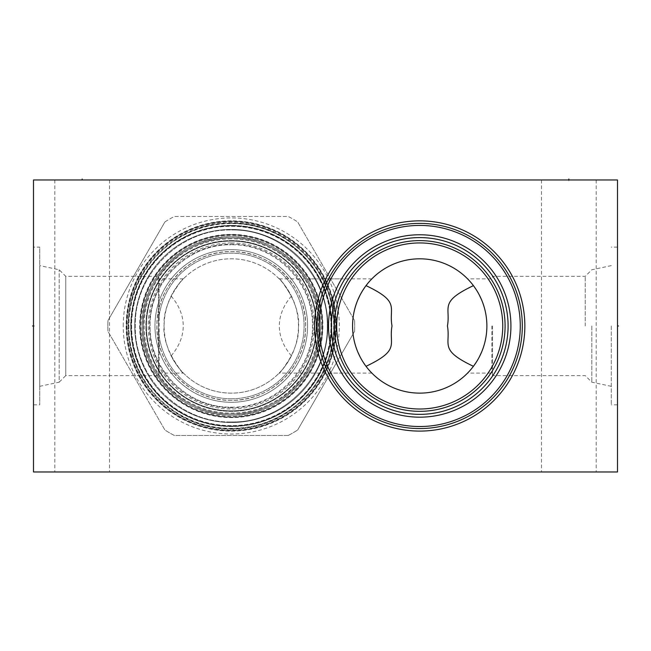 <?xml version="1.0" encoding="UTF-8"?>
<svg xmlns="http://www.w3.org/2000/svg" width="651" height="651" viewBox="0 0 651 651"><rect width="100%" height="100%" fill="white"/><g stroke="black" fill="none" stroke-linecap="round" stroke-linejoin="round"><path stroke-width="0.49" stroke-dasharray="3.25 2.44" d="M33.494 179.969L617.506 179.969L617.506 471.975L33.494 471.975L33.494 179.969M82.164 179.969L109.514 179.969L82.164 179.969L82.164 180.913M568.836 179.969L541.486 179.969L596.186 179.969L568.836 179.969L568.836 180.913M33.494 247.128L33.494 404.816L33.494 247.128L39.719 247.128L39.719 404.816L39.719 247.128M617.506 325.972L617.506 404.816L617.506 325.972L616.562 325.972L617.506 325.972M231.276 220.852A105.12 105.12 0 0 0 126.156 325.972A105.12 105.12 0 0 0 231.276 431.092A105.12 105.12 0 0 0 336.404 325.972A105.12 105.12 0 0 0 231.276 220.852A105.12 105.12 0 0 0 126.156 325.972A105.12 105.12 0 0 0 231.276 431.092A105.12 105.12 0 0 0 336.404 325.972A105.12 105.12 0 0 0 231.276 220.852M82.164 471.975L109.514 471.975L82.164 471.975M568.836 471.975L541.486 471.975L568.836 471.975M231.276 223.383A102.589 102.589 0 0 0 128.686 325.972A102.589 102.589 0 0 0 231.276 428.561A102.589 102.589 0 0 0 333.873 325.972A102.589 102.589 0 0 0 231.276 223.383M231.276 225.425A100.547 100.547 0 0 0 130.729 325.972A100.547 100.547 0 0 0 231.276 426.519A100.547 100.547 0 0 0 331.823 325.972A100.547 100.547 0 0 0 231.276 225.425A100.547 100.547 0 0 1 331.823 325.972A100.547 100.547 0 0 1 231.276 426.519A100.547 100.547 0 0 1 130.729 325.972A100.547 100.547 0 0 1 231.276 225.425M231.276 234.767A91.205 91.205 0 0 0 140.079 325.972A91.205 91.205 0 0 0 231.276 417.177A91.205 91.205 0 0 0 322.481 325.972A91.205 91.205 0 0 0 231.276 234.767A91.205 91.205 0 0 1 322.481 325.972A91.205 91.205 0 0 1 231.276 417.177A91.205 91.205 0 0 1 140.079 325.972A91.205 91.205 0 0 1 231.276 234.767M322.481 325.972C323.498 302.658 309.323 277.765 309.388 278.88C308.265 276.179 323.49 301.503 322.481 325.972C323.498 302.658 309.323 277.765 309.388 278.88C308.265 276.179 323.49 301.503 322.481 325.972C323.498 349.286 309.323 374.179 309.388 373.064C308.265 375.765 323.49 350.441 322.481 325.972C323.498 349.286 309.323 374.179 309.388 373.064C308.265 375.765 323.49 350.441 322.481 325.972M231.276 240.61A85.362 85.362 0 0 1 316.646 325.972A85.362 85.362 0 0 1 231.276 411.334A85.362 85.362 0 0 1 145.914 325.972A85.362 85.362 0 0 1 231.276 240.61A85.362 85.362 0 0 0 145.914 325.972A85.362 85.362 0 0 0 231.276 411.334A85.362 85.362 0 0 0 316.646 325.972A85.362 85.362 0 0 0 231.276 240.61M231.276 242.945A83.027 83.027 0 0 1 314.303 325.972A83.027 83.027 0 0 1 231.276 408.999A83.027 83.027 0 0 1 148.249 325.972A83.027 83.027 0 0 1 231.276 242.945M279.149 373.08C277.977 376.107 300.078 350.018 298.427 327.282C301.356 303.993 278.172 275.707 279.149 278.864C279.727 278.205 283.812 283.934 291.42 296.067A67.159 67.159 0 0 0 164.117 325.972A67.159 67.159 0 0 0 231.276 393.131A67.159 67.159 0 0 0 298.443 325.972A67.159 67.159 0 0 0 171.14 296.067C178.748 283.934 182.833 278.205 183.411 278.864C184.583 275.837 162.473 301.926 164.133 324.662C161.204 347.943 184.379 376.245 183.411 373.08C182.833 373.739 178.748 368.002 171.14 355.877A67.159 67.159 0 0 0 291.42 355.877C283.812 368.002 279.727 373.739 279.149 373.08L341.629 373.08L340.522 371.2L341.629 373.08M328.682 320.528L328.885 317.818L328.682 320.528M329.17 315.108L329.528 312.423L329.17 315.108M330.488 307.126L331.074 304.53L330.488 307.126M333.206 297.092L334.012 294.789L333.206 297.092M335.68 290.533L336.518 288.621L335.68 290.533M337.324 286.871L338.089 285.293L337.324 286.871M338.805 283.901L339.895 281.859L338.805 283.901M340.017 281.639L340.506 280.776L340.017 281.639M340.522 280.744L340.904 280.076L340.522 280.744M340.912 280.06L341.214 279.548L340.921 280.06M341.222 279.539L341.629 278.864L341.222 279.539M279.149 278.864L341.629 278.864M291.42 296.067C275.283 315.1 275.283 336.844 291.42 355.877M340.506 371.168L340.017 370.305L340.506 371.168M339.895 370.094L338.805 368.043L339.895 370.085M338.089 366.651L337.324 365.073L338.089 366.651M336.518 363.323L335.68 361.411L336.518 363.323M334.012 357.155L333.206 354.852L334.012 357.155M331.074 347.414L330.488 344.818L331.074 347.414M329.528 339.521L329.17 336.836L329.528 339.521M328.885 334.126L328.682 331.416L328.885 334.126M39.719 265.624L39.719 386.32L39.719 265.624L59.192 269.758L65.759 276.333L158.47 276.333L159.153 278.864L159.153 373.08L159.153 278.864L183.411 278.864M39.719 386.32L59.192 382.186L59.192 269.758L59.192 382.186L65.759 375.611L65.759 276.333L65.759 375.611L158.47 375.611L158.47 276.333L158.47 375.611L159.153 373.08L183.411 373.08M171.14 355.877C187.276 336.844 187.276 315.092 171.14 296.067M328.56 323.246L328.519 325.972A91.205 91.205 0 0 1 419.724 234.767A91.205 91.205 0 0 1 510.921 325.972A91.205 91.205 0 0 1 419.724 417.177A91.205 91.205 0 0 1 328.519 325.972L328.56 328.698M33.494 404.816L39.719 404.816M352.614 328.609L352.614 323.335M352.769 320.699L353.029 318.07M353.387 315.442L353.859 312.814M353.916 312.545L354.234 311.056M354.437 310.201L355.12 307.597M356.813 302.438L357.814 299.924M360.076 295.09L361.321 292.804M362.607 290.639L363.006 289.996M365.162 286.806L366.367 285.179M367.481 283.763L368.482 282.55M368.621 282.388L369.272 281.639M369.361 281.541L370.094 280.719M370.134 280.679L371.518 279.198M371.037 279.702L370.598 280.174M370.541 280.231L369.898 280.939M369.866 280.972L368.214 282.876M368.206 282.884L367.254 284.048M367.172 284.145L366.025 285.634A67.159 67.159 0 0 1 473.415 285.634L472.268 284.145M472.187 284.048L471.234 282.884M471.226 282.876L470.331 281.818M470.323 281.818L469.583 280.972M469.542 280.939L468.899 280.231M468.842 280.174L469.314 280.679M469.347 280.719L470.087 281.541M470.168 281.639L470.819 282.388M470.958 282.55L471.959 283.763M473.074 285.179L474.278 286.806M476.434 289.996L476.841 290.639M478.119 292.804L479.364 295.09M481.626 299.924L482.627 302.438M484.32 307.597L485.003 310.201M485.215 311.088L485.524 312.545M485.581 312.814L486.053 315.442M486.419 318.07L486.671 320.699M486.834 323.335L486.834 328.609M491.847 325.972L491.847 373.08L491.847 325.972M369.858 370.964L366.025 366.31A67.159 67.159 0 0 0 473.415 366.31L469.583 370.964M486.671 331.245L486.419 333.873M486.053 336.502L485.239 340.75M485.003 341.742L484.32 344.346M482.627 349.506L481.626 352.02M479.364 356.854L478.119 359.14M476.841 361.305L476.426 361.956M474.278 365.138L473.074 366.765M471.959 368.181L470.958 369.394M470.811 369.565L470.177 370.297M470.087 370.403L469.347 371.225M469.306 371.265L467.923 372.738M467.906 372.763L468.842 371.77M468.899 371.705L469.542 371.005M369.898 371.005L370.541 371.705M370.598 371.77L371.037 372.242M371.518 372.738L370.134 371.273M370.094 371.225L369.353 370.403M369.263 370.297L368.629 369.565M368.482 369.394L367.481 368.181M366.367 366.765L365.162 365.138M363.014 361.956L362.607 361.305M361.321 359.14L360.076 356.854M357.814 352.02L356.813 349.506M355.12 344.346L354.437 341.742M354.209 340.75L353.387 336.502M353.029 333.873L352.769 331.245M492.53 325.972L492.53 375.611L492.53 325.972M585.241 325.972L585.241 276.333L585.241 325.972M591.808 325.972L591.808 382.186L591.808 325.972M611.281 325.972L611.281 404.816L611.281 325.972M319.177 325.972A100.547 100.547 0 0 0 419.724 426.519A100.547 100.547 0 0 0 520.271 325.972A100.547 100.547 0 0 0 419.724 225.425A100.547 100.547 0 0 0 319.177 325.972M314.596 325.972A105.12 105.12 0 0 0 419.724 431.092A105.12 105.12 0 0 0 524.844 325.972A105.12 105.12 0 0 0 419.724 220.852A105.12 105.12 0 0 0 314.596 325.972M231.276 425.64A99.668 99.668 0 0 1 131.608 325.972A99.668 99.668 0 0 1 231.276 226.304A99.668 99.668 0 0 1 330.952 325.972A99.668 99.668 0 0 1 231.276 425.64A99.668 99.668 0 0 1 131.608 325.972A99.668 99.668 0 0 1 231.276 226.304A99.668 99.668 0 0 1 330.952 325.972A99.668 99.668 0 0 1 231.276 425.64M231.276 415.135A89.163 89.163 0 0 1 142.121 325.972A89.163 89.163 0 0 1 231.276 236.809A89.163 89.163 0 0 1 320.438 325.972A89.163 89.163 0 0 1 231.276 415.135A89.163 89.163 0 0 1 142.121 325.972A89.163 89.163 0 0 1 231.276 236.809A89.163 89.163 0 0 1 320.438 325.972A89.163 89.163 0 0 1 231.276 415.135A89.163 89.163 0 0 1 142.121 325.972A89.163 89.163 0 0 1 231.276 236.809A89.163 89.163 0 0 1 320.438 325.972A89.163 89.163 0 0 1 231.276 415.135C183.639 416.363 140.893 373.617 142.121 325.972C140.893 278.327 183.639 235.581 231.276 236.809C278.408 235.629 320.878 277.432 320.43 324.572C322.457 372.697 279.434 416.404 231.276 415.135M134.724 325.972A96.56 96.56 0 0 0 231.276 422.532A96.56 96.56 0 0 0 327.835 325.972A96.56 96.56 0 0 0 231.276 229.412A96.56 96.56 0 0 0 134.724 325.972A96.56 96.56 0 0 1 231.276 229.412A96.56 96.56 0 0 1 327.835 325.972A96.56 96.56 0 0 1 231.276 422.532A96.56 96.56 0 0 1 134.724 325.972M143.285 325.972A87.991 87.991 0 0 0 231.276 413.963A87.991 87.991 0 0 0 319.267 325.972A87.991 87.991 0 0 1 231.276 413.963A87.991 87.991 0 0 1 143.285 325.972A87.991 87.991 0 0 1 231.276 237.981A87.991 87.991 0 0 1 319.267 325.972A87.991 87.991 0 0 0 231.276 237.981A87.991 87.991 0 0 0 143.285 325.972M146.402 325.972A84.874 84.874 0 0 1 231.276 241.098A84.874 84.874 0 0 1 316.158 325.972A84.874 84.874 0 0 1 231.276 410.846A84.874 84.874 0 0 1 146.402 325.972M231.276 398.778A72.806 72.806 0 0 1 158.47 325.972A72.806 72.806 0 0 1 231.276 253.166A72.806 72.806 0 0 1 304.09 325.972A72.806 72.806 0 0 1 231.276 398.778A72.806 72.806 0 0 1 158.47 325.972A72.806 72.806 0 0 1 231.276 253.166A72.806 72.806 0 0 1 304.09 325.972A72.806 72.806 0 0 1 231.276 398.778M231.276 410.944A84.972 84.972 0 0 0 316.256 325.972A84.972 84.972 0 0 0 231.276 241A84.972 84.972 0 0 0 146.304 325.972A84.972 84.972 0 0 0 231.276 410.944A84.972 84.972 0 0 0 316.256 325.972A84.972 84.972 0 0 0 231.276 241A84.972 84.972 0 0 0 146.304 325.972A84.972 84.972 0 0 0 231.276 410.944A84.972 84.972 0 0 0 316.256 325.972A84.972 84.972 0 0 0 231.276 241A84.972 84.972 0 0 0 146.304 325.972A84.972 84.972 0 0 0 231.276 410.944A84.972 84.972 0 0 0 316.256 325.972A84.972 84.972 0 0 0 231.276 241A84.972 84.972 0 0 0 146.304 325.972A84.972 84.972 0 0 0 231.276 410.944M231.276 410.846A84.874 84.874 0 0 0 316.158 325.972A84.874 84.874 0 0 0 231.276 241.098A84.874 84.874 0 0 0 146.402 325.972A84.874 84.874 0 0 0 231.276 410.846A84.874 84.874 0 0 0 316.158 325.972A84.874 84.874 0 0 0 231.276 241.098A84.874 84.874 0 0 0 146.402 325.972A84.874 84.874 0 0 0 231.276 410.846A84.874 84.874 0 0 1 146.402 325.972A84.874 84.874 0 0 1 231.276 241.098A84.874 84.874 0 0 1 316.158 325.972A84.874 84.874 0 0 1 231.276 410.846A84.874 84.874 0 0 1 146.402 325.972A84.874 84.874 0 0 1 231.276 241.098A84.874 84.874 0 0 1 316.158 325.972A84.874 84.874 0 0 1 231.276 410.846M231.276 400.332A74.36 74.36 0 0 1 156.915 325.972A74.36 74.36 0 0 1 231.276 251.611A74.36 74.36 0 0 1 305.644 325.972A74.36 74.36 0 0 1 231.276 400.332A74.36 74.36 0 0 1 156.915 325.972A74.36 74.36 0 0 1 231.276 251.611A74.36 74.36 0 0 1 305.644 325.972A74.36 74.36 0 0 1 231.276 400.332A74.36 74.36 0 0 1 156.915 325.972A74.36 74.36 0 0 1 231.276 251.611A74.36 74.36 0 0 1 305.644 325.972A74.36 74.36 0 0 1 231.276 400.332A74.36 74.36 0 0 1 156.915 325.972A74.36 74.36 0 0 1 231.276 251.611A74.36 74.36 0 0 1 305.644 325.972A74.36 74.36 0 0 1 231.276 400.332C191.117 401.398 155.231 364.951 156.924 324.8C156.549 285.48 191.972 250.619 231.276 251.611C271.443 250.545 307.329 286.993 305.636 327.144C306.011 366.464 270.588 401.325 231.276 400.332M231.276 407.827A81.855 81.855 0 0 1 149.421 325.972A81.855 81.855 0 0 1 231.276 244.109A81.855 81.855 0 0 1 313.139 325.972A81.855 81.855 0 0 1 231.276 407.827M320.438 325.972A89.163 89.163 0 0 1 231.276 415.135A89.163 89.163 0 0 1 142.121 325.972A89.163 89.163 0 0 1 231.276 236.809A89.163 89.163 0 0 1 320.438 325.972A89.163 89.163 0 0 1 231.276 415.135A89.163 89.163 0 0 1 142.121 325.972A89.163 89.163 0 0 1 231.276 236.809A89.163 89.163 0 0 1 320.438 325.972A89.163 89.163 0 0 1 231.276 415.135A89.163 89.163 0 0 1 142.121 325.972A89.163 89.163 0 0 1 231.276 236.809A89.163 89.163 0 0 1 320.438 325.972M131.12 325.972A100.156 100.156 0 0 1 231.276 225.816A100.156 100.156 0 0 1 331.44 325.972A100.156 100.156 0 0 1 231.276 426.128A100.156 100.156 0 0 1 131.12 325.972A100.156 100.156 0 0 0 231.276 426.128A100.156 100.156 0 0 0 331.44 325.972A100.156 100.156 0 0 0 231.276 225.816A100.156 100.156 0 0 0 131.12 325.972A100.156 100.156 0 0 1 231.276 225.816A100.156 100.156 0 0 1 331.44 325.972M126.546 325.972A104.73 104.73 0 0 0 231.276 430.702A104.73 104.73 0 0 0 336.014 325.972A104.73 104.73 0 0 0 231.276 221.242A104.73 104.73 0 0 0 126.546 325.972A104.73 104.73 0 0 1 231.276 221.242A104.73 104.73 0 0 1 336.014 325.972A104.73 104.73 0 0 1 231.276 430.702A104.73 104.73 0 0 1 126.546 325.972M288.222 435.47A123.421 123.421 0 0 0 297.637 430.034A123.421 123.421 0 0 1 288.222 435.47L174.338 435.47A123.421 123.421 0 0 1 164.923 430.034L107.976 331.408A123.421 123.421 0 0 1 107.854 325.972A123.421 123.421 0 0 0 107.976 331.408L164.923 430.034A123.421 123.421 0 0 0 174.338 435.47L288.222 435.47M354.583 331.408L297.637 430.034L354.583 331.408A123.421 123.421 0 0 0 354.697 325.972A123.421 123.421 0 0 1 354.583 331.408M354.583 320.536A123.421 123.421 0 0 1 354.697 325.972A123.421 123.421 0 0 0 354.583 320.536L297.637 221.91L354.583 320.536M164.923 221.91A123.421 123.421 0 0 1 174.338 216.474L288.222 216.474A123.421 123.421 0 0 1 297.637 221.91A123.421 123.421 0 0 0 288.222 216.474L174.338 216.474A123.421 123.421 0 0 0 164.923 221.91L107.976 320.536L164.923 221.91M123.234 325.972A108.042 108.042 0 0 1 231.276 217.93A108.042 108.042 0 0 1 339.326 325.972A108.042 108.042 0 0 1 231.276 434.014A108.042 108.042 0 0 1 123.234 325.972M107.854 325.972A123.421 123.421 0 0 1 107.976 320.536A123.421 123.421 0 0 0 107.854 325.972M447.945 179.969L377.865 179.969L447.945 179.969M294.35 179.969L306.035 179.969M313.823 179.969L325.5 179.969L313.823 179.969M341.075 179.969L344.965 179.969M354.502 179.969L366.188 179.969M274.885 179.969L282.672 179.969M267.097 179.969L255.42 179.969M241.301 179.969L238.388 179.969M220.38 179.969L232.057 179.969L220.38 179.969M200.907 179.969L212.592 179.969M407.07 179.969L418.748 179.969M401.228 179.969L389.55 179.969M424.59 179.969L436.268 179.969M336.624 179.969L346.633 179.969L336.624 179.969M315.491 179.969L327.168 179.969M413.662 179.969L422.556 179.969L413.662 179.969M409.21 179.969L397.525 179.969L409.21 179.969M374.724 179.969L388.069 179.969M385.848 179.969L376.945 179.969M368.051 179.969L354.697 179.969M338.015 179.969L348.025 179.969L338.015 179.969M341.352 179.969L348.025 179.969M302.975 179.969L312.985 179.969L302.975 179.969M293.52 179.969L281.834 179.969L293.52 179.969M275.161 179.969L263.484 179.969L275.161 179.969M244.019 179.969L254.028 179.969L244.019 179.969M247.356 179.969L254.028 179.969M237.338 179.969L228.444 179.969L237.338 179.969M262.231 179.969L276.83 179.969L262.231 179.969M250.554 179.969L238.868 179.969L250.554 179.969M215.514 179.969L219.892 179.969M190.694 179.969L205.293 179.969M202.371 179.969L193.607 179.969M52.959 179.969L64.644 179.969M34.438 325.972L33.494 325.972L34.438 325.972M231.276 238.844A87.128 87.128 0 0 0 144.148 325.972A87.128 87.128 0 0 0 231.276 413.1A87.128 87.128 0 0 0 318.412 325.972A87.128 87.128 0 0 0 231.276 238.844M231.276 417.079A91.107 91.107 0 0 0 322.383 325.972A91.107 91.107 0 0 0 231.276 234.865A91.107 91.107 0 0 0 140.177 325.972A91.107 91.107 0 0 0 231.276 417.079A91.107 91.107 0 0 1 140.177 325.972A91.107 91.107 0 0 1 231.276 234.865A91.107 91.107 0 0 1 322.383 325.972A91.107 91.107 0 0 1 231.276 417.079M321.659 325.972A90.375 90.375 0 0 1 231.276 416.347A90.375 90.375 0 0 1 140.901 325.972A90.375 90.375 0 0 1 231.276 235.597A90.375 90.375 0 0 1 321.659 325.972M231.276 402.285A76.313 76.313 0 0 1 154.971 325.972A76.313 76.313 0 0 1 231.276 249.659A76.313 76.313 0 0 1 307.589 325.972A76.313 76.313 0 0 1 231.276 402.285A76.313 76.313 0 0 1 154.971 325.972A76.313 76.313 0 0 1 231.276 249.659A76.313 76.313 0 0 1 307.589 325.972A76.313 76.313 0 0 1 231.276 402.285A76.313 76.313 0 0 1 154.971 325.972A76.313 76.313 0 0 1 231.276 249.659A76.313 76.313 0 0 1 307.589 325.972A76.313 76.313 0 0 1 231.276 402.285M322.872 325.972A91.596 91.596 0 0 1 231.276 417.568A91.596 91.596 0 0 1 139.688 325.972A91.596 91.596 0 0 1 231.276 234.376A91.596 91.596 0 0 1 322.872 325.972M130.989 325.972A100.287 100.287 0 0 1 231.276 225.685A100.287 100.287 0 0 1 331.571 325.972A100.287 100.287 0 0 1 231.276 426.259A100.287 100.287 0 0 1 130.989 325.972M333.686 325.972A102.41 102.41 0 0 1 231.276 428.382A102.41 102.41 0 0 1 128.874 325.972A102.41 102.41 0 0 1 231.276 223.562A102.41 102.41 0 0 1 333.686 325.972M128.027 325.972A103.249 103.249 0 0 1 231.276 222.723A103.249 103.249 0 0 1 334.533 325.972A103.249 103.249 0 0 1 231.276 429.221A103.249 103.249 0 0 1 128.027 325.972M127.132 325.972A104.152 104.152 0 0 0 231.276 430.124A104.152 104.152 0 0 0 335.428 325.972A104.152 104.152 0 0 0 231.276 221.82A104.152 104.152 0 0 0 127.132 325.972M231.276 421.946C282.558 423.264 328.576 377.255 327.25 325.972C328.576 274.689 282.558 228.68 231.276 229.998C282.558 228.68 328.576 274.689 327.25 325.972C328.576 377.255 282.558 423.264 231.276 421.946C179.993 423.264 133.984 377.255 135.31 325.972C133.984 274.689 179.993 228.68 231.276 229.998C179.993 228.68 133.984 274.689 135.31 325.972C133.984 377.255 179.993 423.264 231.276 421.946M231.276 407.152C274.657 408.267 313.579 369.353 312.456 325.972C313.579 282.591 274.657 243.677 231.276 244.792C274.657 243.677 313.579 282.591 312.456 325.972C313.579 369.353 274.657 408.267 231.276 407.152C187.903 408.267 148.981 369.353 150.104 325.972C148.981 282.591 187.903 243.677 231.276 244.792C187.903 243.677 148.981 282.591 150.104 325.972C148.981 369.353 187.903 408.267 231.276 407.152M54.814 179.969L54.814 471.975M109.514 179.969L109.514 471.975M541.486 179.969L541.486 471.975M596.186 179.969L596.186 471.975M371.851 278.864L309.371 278.864M611.281 265.624L591.808 269.758L585.241 276.333L492.53 276.333L491.847 278.864L467.589 278.864M611.281 386.32L591.808 382.186L585.241 375.611L492.53 375.611L491.847 373.08L467.589 373.08M371.851 373.08L309.371 373.08M617.506 404.816L611.281 404.816M617.506 247.128L611.281 247.128M231.276 428.757C286.204 430.173 335.485 380.892 334.069 325.972C335.485 271.052 286.204 221.771 231.276 223.187C175.762 221.722 126.172 272.102 128.507 327.583C127.995 381.934 176.942 430.124 231.276 428.757M231.276 413.963C278.807 415.216 321.26 372.087 319.259 324.589C319.698 278.067 277.79 236.809 231.276 237.981C182.223 236.598 138.997 282.624 143.464 331.497C145.238 376.481 186.276 415.021 231.276 413.963"/><path stroke-width="0.98" d="M617.506 179.969L33.494 179.969L33.494 471.975L617.506 471.975L617.506 179.969M314.596 325.972A105.12 105.12 0 0 1 419.724 220.852A105.12 105.12 0 0 1 524.844 325.972A105.12 105.12 0 0 1 419.724 431.092A105.12 105.12 0 0 1 314.596 325.972M328.56 328.698L328.56 323.246M329.967 309.762L330.488 307.126L329.967 309.762M331.693 302.121L331.074 304.53L331.685 302.137M332.401 299.647L331.733 301.983L332.401 299.639M332.441 299.493L333.206 297.092L332.441 299.493M334.012 294.789L334.842 292.6L334.012 294.789M336.518 288.621L337.324 286.871L336.518 288.621M338.089 285.293L338.805 283.901L338.089 285.293M338.805 368.043L338.089 366.651L338.805 368.043M337.324 365.073L336.518 363.323L337.324 365.073M334.842 359.344L334.012 357.155L334.842 359.344M333.206 354.852L332.441 352.451L333.206 354.852M332.401 352.297L331.733 349.961L332.401 352.305M331.693 349.823L331.074 347.414L331.685 349.807M330.488 344.818L329.967 342.182L330.488 344.818M329.17 336.836L328.885 334.126L329.17 336.836M328.519 325.972A91.205 91.205 0 0 1 419.724 234.767A91.205 91.205 0 0 1 510.921 325.972A91.205 91.205 0 0 1 419.724 417.177A91.205 91.205 0 0 1 328.519 325.972M334.354 325.972A85.362 85.362 0 0 0 419.724 411.334A85.362 85.362 0 0 0 505.086 325.972A85.362 85.362 0 0 0 419.724 240.61A85.362 85.362 0 0 0 334.354 325.972A85.362 85.362 0 0 0 419.724 411.334A85.362 85.362 0 0 0 505.086 325.972A85.362 85.362 0 0 0 419.724 240.61A85.362 85.362 0 0 0 334.354 325.972A85.362 85.362 0 0 1 419.724 240.61A85.362 85.362 0 0 1 505.086 325.972M336.697 325.972A83.027 83.027 0 0 1 419.724 242.945A83.027 83.027 0 0 1 502.751 325.972A83.027 83.027 0 0 1 419.724 408.999A83.027 83.027 0 0 1 336.697 325.972M352.557 325.972A67.159 67.159 0 0 1 419.724 258.813A67.159 67.159 0 0 1 486.883 325.972A67.159 67.159 0 0 1 419.724 393.131A67.159 67.159 0 0 1 352.557 325.972M352.614 323.335L352.769 320.699M353.029 318.07L353.387 315.442M354.234 311.056L354.437 310.201M355.12 307.597L355.828 305.262M355.918 305.002L356.813 302.438M357.814 299.924L360.076 295.09M361.321 292.804L362.607 290.639M363.006 289.996L365.162 286.806M366.367 285.179L367.481 283.763M366.025 285.634L366.025 285.634C400.861 302.227 388.574 307.052 392.008 325.972C388.566 344.9 400.861 349.717 366.025 366.31M473.415 285.634L473.415 285.634C438.579 302.227 450.874 307.044 447.432 325.972C450.874 344.9 438.587 349.717 473.415 366.31L473.415 366.31M471.959 283.763L473.074 285.179M474.278 286.806L476.434 289.996M476.841 290.639L478.119 292.804M479.364 295.09L481.626 299.924M482.627 302.438L483.522 305.002M483.612 305.27L484.32 307.597M485.003 310.201L485.215 311.088M486.053 315.442L486.419 318.07M486.671 320.699L486.834 323.335M486.834 328.609L486.671 331.245M486.419 333.873L486.053 336.502M485.239 340.75L485.003 341.742M484.32 344.346L483.612 346.682M483.522 346.942L482.627 349.506M481.626 352.02L479.364 356.854M478.119 359.14L476.841 361.305M476.426 361.956L474.278 365.138M473.074 366.765L471.959 368.181M367.481 368.181L366.367 366.765M365.162 365.138L363.014 361.956M362.607 361.305L361.321 359.14M360.076 356.854L357.814 352.02M356.813 349.506L355.918 346.942M355.828 346.682L355.12 344.346M354.437 341.742L354.209 340.75M353.387 336.502L353.029 333.873M352.769 331.245L352.614 328.609M319.177 325.972A100.547 100.547 0 0 1 419.724 225.425A100.547 100.547 0 0 1 520.271 325.972A100.547 100.547 0 0 1 419.724 426.519A100.547 100.547 0 0 1 319.177 325.972M317.127 325.972A102.589 102.589 0 0 0 419.724 428.561A102.589 102.589 0 0 0 522.314 325.972A102.589 102.589 0 0 0 419.724 223.383A102.589 102.589 0 0 0 317.127 325.972M82.164 179.025L82.164 179.969M568.836 179.025L568.836 179.969M33.494 325.972L32.55 325.972L33.494 325.972M617.506 325.972L618.45 325.972L617.506 325.972M331.343 325.972A88.381 88.381 0 0 0 419.724 414.353A88.381 88.381 0 0 0 508.097 325.972A88.381 88.381 0 0 0 419.724 237.591A88.381 88.381 0 0 0 331.343 325.972"/></g></svg>
